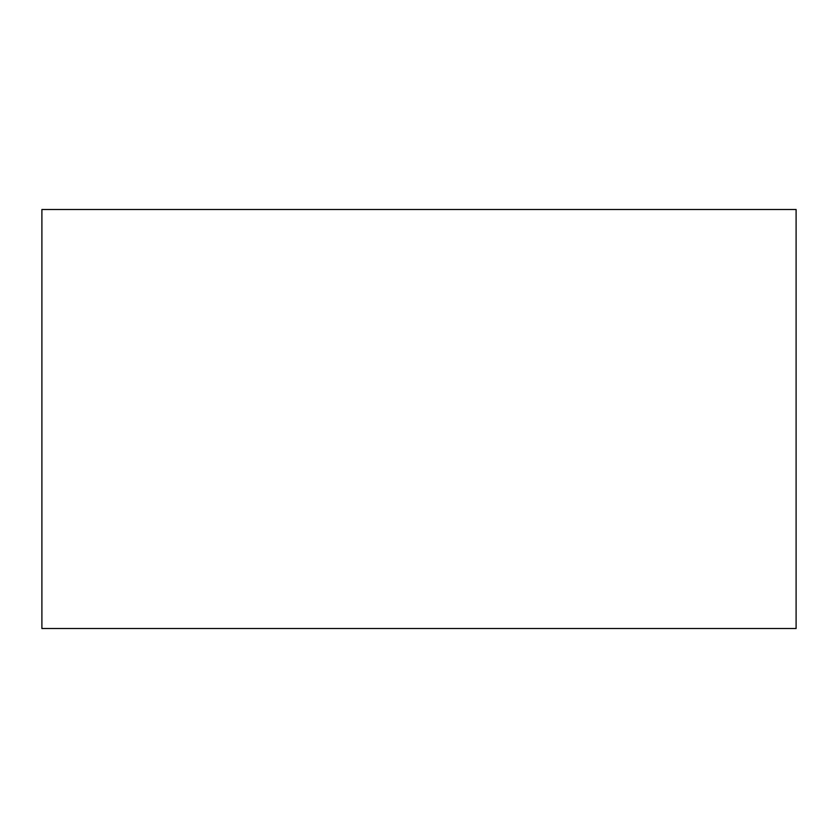 <?xml version="1.0" encoding="UTF-8"?>
<svg xmlns="http://www.w3.org/2000/svg" width="838" height="838" viewBox="0 0 838 838"><rect width="100%" height="100%" fill="white"/><g stroke="black" fill="none" stroke-linecap="round" stroke-linejoin="round"><path stroke-width="1.26" d="M41.9 628.5L41.9 209.5L796.1 209.5L796.1 628.5L41.9 628.5"/></g></svg>

